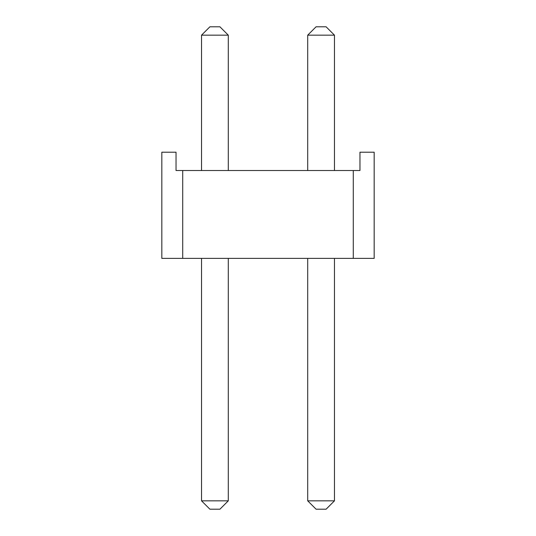 <?xml version="1.0" encoding="UTF-8"?>
<svg xmlns="http://www.w3.org/2000/svg" width="536" height="536" viewBox="0 0 536 536"><rect width="100%" height="100%" fill="white"/><g stroke="black" fill="none" stroke-linecap="round" stroke-linejoin="round"><path stroke-width="0.8" d="M182.722 170.515L359.964 170.515L359.964 152.211L374.175 152.211L374.175 258.385L161.825 258.385L161.825 152.211L176.036 152.211L176.036 170.515L182.722 170.515L182.722 258.385M353.278 170.515L353.278 258.385M316.072 26.8L326.102 26.8L334.464 35.162L307.711 35.162L316.072 26.8M307.711 500.838L334.464 500.838L326.102 509.2L316.072 509.2L307.711 500.838L307.711 258.385M307.711 170.515L307.711 35.162M334.464 500.838L334.464 258.385M334.464 170.515L334.464 35.162M209.898 26.8L219.928 26.8L228.289 35.162L201.536 35.162L209.898 26.8M201.536 500.838L228.289 500.838L219.928 509.2L209.898 509.2L201.536 500.838L201.536 258.385M201.536 170.515L201.536 35.162M228.289 500.838L228.289 258.385M228.289 170.515L228.289 35.162"/></g></svg>
